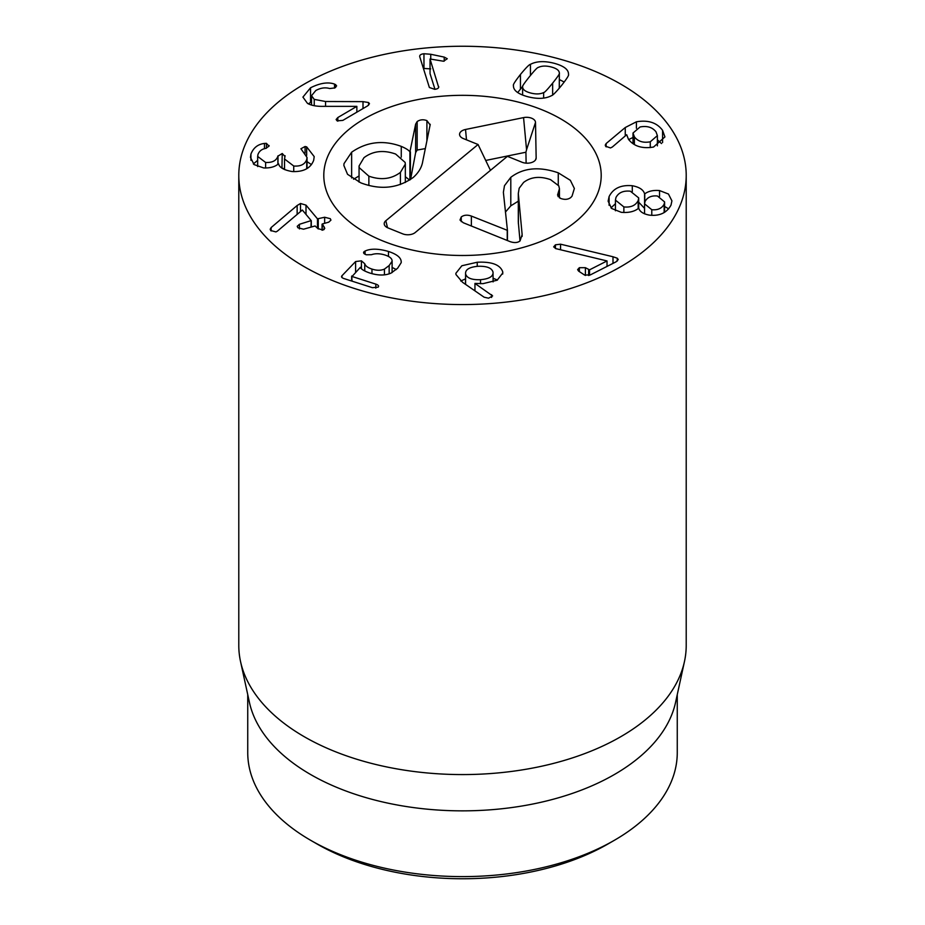 <?xml version="1.0" encoding="UTF-8"?>
<svg xmlns="http://www.w3.org/2000/svg" width="925" height="925" viewBox="0 0 925 925"><rect width="100%" height="100%" fill="white"/><g stroke="black" fill="none" stroke-linecap="round" stroke-linejoin="round"><path stroke-width="1.39" d="M465.518 284.345L465.587 273.869C466.767 278.055 471.738 280.009 480.503 279.697C489.209 278.911 493.395 276.402 493.037 272.147C491.811 267.949 486.793 265.995 477.994 266.284C469.322 267.082 465.183 269.614 465.587 273.869L465.587 284.391M493.106 281.882L493.037 272.147M480.503 279.697L480.503 283.732M502.703 271.753L502.807 272.933L497.153 280.217L483.047 283.64L474.953 283.42L492.62 295.919L488.597 298.185L484.145 297.214L462.535 282.287L455.967 274.54L455.863 273.314L461.853 265.752L477.231 262.238C491.695 261.532 500.182 264.712 502.703 271.753L502.703 274.054M491.603 294.659L491.603 297.468M474.953 283.42L474.953 290.855M497.465 280.044L493.106 278.263M465.518 278.887L460.731 280.992M365.086 251.045C370.636 248.443 378.429 248.582 388.465 251.461C397.461 254.421 401.693 258.168 401.172 262.712L397.623 268.25L391.032 273.118C385.193 275.673 378.059 275.627 369.642 272.979C364.149 271.037 361.062 269.152 360.368 267.325L352.043 276.494L375.828 284.114C378.394 285.027 379.158 286.045 378.14 287.178L372.405 287.675L344.019 278.587C341.695 277.789 341.013 276.829 341.984 275.731L355.605 261.544L361.409 260.838L364.739 263.718C365.433 265.949 367.838 267.73 371.966 269.071C376.683 270.632 380.834 270.643 384.43 269.106L389.159 265.533L392.073 261.301C392.316 258.746 389.968 256.653 385.043 255.023C379.84 253.438 375.319 253.334 371.468 254.699L366.335 254.791C363.814 253.878 363.028 252.872 363.988 251.75L365.086 251.045L365.086 254.282M363.571 252.617L363.988 251.75L363.988 253.508M392.073 272.597L392.119 260.769L392.119 272.574M384.43 269.106L384.43 274.852M341.545 276.633L341.984 275.731L341.984 277.535M378.568 286.276L378.14 287.178M351.731 276.043L352.043 281.154M388.465 251.461L388.465 256.433M401.265 261.717L401.172 262.712M396.293 269.557L392.119 267.418M300.509 203.488L306.002 205.13L317.472 218.832L324.652 217.248L330.306 218.693L330.942 220.127L328.757 222.162L322.363 223.942L324.779 228.313L323.022 230.048L317.842 228.544L315.09 225.977L303.527 229.203L297.862 227.758L297.226 226.301L299.411 224.301L311.182 220.589L302.336 210.021L277.303 231.192L275.928 231.921L270.69 230.51L270.169 229.25L271.141 227.55L297.145 205.5L300.509 203.488L300.509 211.49M306.002 205.13L306.002 214.403M297.145 205.5L297.145 214.346M271.141 227.55L271.141 230.961M310.985 227.122L311.182 220.589M299.411 224.301L299.411 228.938M324.143 226.787L324.143 229.539M322.363 223.942L322.166 230.209M324.652 217.248L324.652 223.307M311.956 226.856L311.286 226.058M305.077 146.497L306.661 146.867L314.199 156.602L313.702 160.198C310.673 168.292 303.469 172.073 292.103 171.53C283.882 170.073 279.385 167.506 278.61 163.841L278.437 163.829C275.153 166.801 270.239 168.177 263.683 167.945L254.074 164.569L250.467 157.389L250.929 154.07C253.404 147.769 257.913 144.219 264.457 143.433L266.423 143.34L269.002 146.173L265.695 148.416C261.81 149.052 259.231 151.11 257.936 154.567L257.67 156.429L265.614 162.465C272.285 162.788 276.378 160.696 277.893 156.186L282.241 153.492L284.958 156.475L284.53 158.996L293.734 166.014C300.579 166.535 304.903 164.384 306.73 159.562L307.031 157.423L300.914 148.763L305.077 146.497L305.077 153.168M306.661 146.867L306.661 155.412M306.73 159.562L306.73 168.72M293.734 166.014L293.734 171.634M282.241 153.492L281.952 168.084M285.073 155.724L284.958 156.475M284.53 169.044L282.241 168.096M277.893 156.186L277.893 164.257M265.614 162.465L265.614 168.038M266.423 143.34L266.423 148.243M269.094 145.514L269.002 146.173M264.457 143.433L264.457 148.728M250.929 154.07L250.929 160.326M257.67 160.337L253.358 163.956M311.459 164.615L307.031 161.632M363.005 101.634L368.601 102.536L369.468 103.727L367.757 105.785L342.84 120.389L337.105 120.851L336.122 119.522L337.822 117.533L356.853 106.363L323.426 106.352C316.662 106.502 311.355 105.519 307.493 103.392L302.926 97.102L310.546 87.782C320.096 83.019 328.097 81.793 334.538 84.094L336.631 85.863L334.885 87.921L329.658 88.534C325.218 87.216 320.605 87.875 315.818 90.5L311.517 95.691L314.246 99.38L325.554 101.507L363.005 101.634L363.005 108.572M314.246 99.38L314.246 105.704M335.683 84.545L335.683 87.378M334.538 84.094L334.538 88.106M310.546 87.782L310.546 102.398L308.349 103.843M311.517 101.854L310.546 102.398M356.853 106.363L356.853 112.168M434.97 89.309L430.044 73.618L430.044 59.003L438.681 87.389M438.739 86.973L438.681 86.534C438.936 88.06 437.618 88.985 434.75 89.332L429.385 87.505L419.742 56.749C419.453 55.107 420.852 54.101 423.962 53.742L430.749 54.263L444.208 57.096L447.272 58.737L443.561 61.235L430.044 59.003M444.208 57.096L444.208 61.143M430.749 68.878L423.407 68.427M559.255 88.268L559.336 73.191M543.646 92.569C544.432 92.72 547.427 89.563 552.641 83.111C557.798 76.682 560.03 73.329 559.336 73.075L559.336 73.087C559.278 70.462 556.642 68.438 551.416 67.028C546.166 65.629 541.796 65.767 538.304 67.433C537.506 67.294 534.511 70.439 529.331 76.856C524.14 83.319 521.908 86.672 522.613 86.927L522.613 95.067L522.613 86.927C522.66 89.54 525.296 91.552 530.534 92.974C535.783 94.362 540.154 94.234 543.646 92.569L543.646 98.085M559.336 87.748L559.336 73.075M522.613 87.066L522.613 95.067M513.433 85.921L513.444 85.458C512.832 84.869 515.167 81.215 520.44 74.474C525.932 67.837 529.262 64.449 530.441 64.334C536.569 61.119 544.548 60.784 554.387 63.339C564.1 66.033 568.806 69.768 568.493 74.543C569.106 75.133 566.782 78.787 561.521 85.493C556.006 92.165 552.664 95.552 551.497 95.668C545.368 98.882 537.39 99.206 527.562 96.662C517.838 93.968 513.144 90.234 513.444 85.458L513.444 86.383M564.227 82.047L559.336 79.55M530.441 64.334L530.441 75.48M522.694 86.337L517.711 92.558M555.451 244.813L560.562 244.188L612.997 256.757L617.287 258.214L618.235 259.555L616.085 261.81L590.335 274.898L584.635 275.072L578.634 271.141L577.616 269.637L579.351 267.695L585.409 267.695L589.537 269.834L607.031 260.942L555.879 248.64L553.659 246.871L555.451 244.813L555.451 248.513M607.031 260.942L607.031 266.412M585.409 267.695L585.409 275.465M617.287 258.214L617.287 261.047M560.562 244.188L560.562 249.762M664.15 204.182L664.601 201.927L657.455 196.019C651.547 195.395 647.407 197.233 645.026 201.534L644.563 203.835L651.778 209.709C657.687 210.287 661.803 208.449 664.15 204.182L664.15 212.577M651.778 209.709L651.778 215.352M623.866 206.923C630.815 207.639 635.579 205.535 638.169 200.586L638.712 197.915L630.376 191.209C623.346 190.481 618.548 192.585 615.957 197.522L615.437 200.124L623.866 206.923L623.866 212.519M638.169 200.586L638.169 208.611M609.101 196.574C613.217 188.33 620.941 184.722 632.284 185.728C639.337 187.047 643.442 189.752 644.586 193.845L644.76 193.868C648.309 191.14 653.235 190.03 659.537 190.562L668.451 194.03L671.92 200.864L671.007 205.13C666.705 212.923 659.49 216.253 649.35 215.12C643.326 213.952 639.799 211.675 638.782 208.31L638.608 208.275C634.365 211.628 628.584 212.97 621.265 212.311L611.564 208.426L608.13 201.188L609.101 196.574L609.101 205.327M659.537 190.562L659.537 196.47M668.717 208.877L664.601 206.448M644.76 193.868L644.76 202.367M644.586 193.845L644.586 203.361M632.284 185.728L632.284 191.579M644.563 208.391L638.712 202.205M615.437 203.72L610.986 207.894M634.377 136.831C637.996 141.467 643.303 143.121 650.275 141.791L657.374 135.617L656.022 131.847C652.379 127.234 647.049 125.615 640.054 126.979L633.012 133.038L634.377 136.831L634.377 144.543M650.275 141.791L650.275 147.607M625.254 127.523L636.412 121.799C648.159 119.799 656.889 122.643 662.577 130.344L664.925 136.912L653.524 147.052C642.228 148.89 633.879 146.312 628.48 139.293L626.688 134.726L612.327 147.017L610.5 147.931L605.644 146.289L605.251 145.121L606.129 143.548L625.254 127.523L625.254 135.963M636.412 121.799L636.412 128.274M661.514 143.548L657.374 139.825M633.012 137.455L628.699 139.594M606.129 143.548L606.129 146.867M304.313 266.735A223.711 129.153 180 0 1 238.789 175.403A223.711 129.153 180 0 1 462.5 46.25A223.711 129.153 180 0 1 686.211 175.403A223.711 129.153 180 0 1 548.109 294.74A223.711 129.153 180 0 1 304.313 266.735M560.573 118.782A138.704 80.082 180 0 1 601.204 175.403A138.704 80.082 180 0 1 462.5 255.485A138.704 80.082 180 0 1 323.796 175.403A138.704 80.082 180 0 1 409.417 101.426A138.704 80.082 180 0 1 560.573 118.782M316.963 843.947L310.638 840.293L316.963 843.947A205.812 118.828 0 0 0 608.037 843.947L614.362 840.293A214.762 123.996 180 0 1 310.638 840.293L310.638 840.293A214.762 123.996 180 0 1 247.738 752.615L247.738 694.617M677.262 694.617L677.262 752.615A214.762 123.996 180 0 1 614.362 840.293M684.465 661.525L675.585 702.318A214.762 123.996 180 0 1 462.5 810.855A214.762 123.996 180 0 1 249.415 702.318L240.535 661.525A223.711 129.153 0 0 0 304.313 736.751A223.711 129.153 0 0 0 535.032 767.6A223.711 129.153 0 0 0 684.465 661.525A223.711 129.153 0 0 0 686.211 645.419L686.211 175.403M238.789 175.403L238.789 645.419A223.711 129.153 0 0 0 240.535 661.525M400.421 172.385L405.335 164.118L405.127 162.418L395.634 154.047C383.493 149.734 372.937 150.948 363.964 157.689L359.062 165.98L359.27 167.714L368.867 176.166C380.903 180.398 391.425 179.149 400.421 172.385L400.421 184.526M368.867 176.166L368.867 185.474M415.637 124.147L417.163 121.557C420.077 119.591 423.326 119.267 426.911 120.608L430.125 124.933L422.725 161.436C421.835 167.217 418.701 172.547 413.302 177.415C397.854 188.423 380.348 190.226 360.796 182.849L347.522 174.293L343.857 165.448L343.996 163.644L351.639 152.209C366.751 141.733 383.285 139.791 401.265 146.381C405.913 148.37 408.792 150.208 409.914 151.885L415.637 124.147L415.637 152.637L417.163 150.047L425.327 148.601M410.411 151.839L410.411 179.554M410.584 179.438L415.637 152.637M417.163 121.557L417.163 150.047M430.206 124.274L430.125 124.933M409.914 151.885L409.914 179.889M405.335 176.779L409.659 180.051M353.558 179.242L359.062 175.947M351.639 152.209L351.639 177.97M558.261 172.825L570.343 180.306L574.367 188.492L572.032 196.146L570.76 197.557C567.985 199.615 564.539 199.881 560.446 198.366L557.555 195.048L559.44 188.735L558.781 185.833L550.572 179.658C539.923 175.923 530.938 176.848 523.608 182.422L519.168 188.249L518.301 193.498L522.139 234.615L520.035 240.928C517.653 242.824 514.346 243.055 510.126 241.645L463.286 222.752L460.002 220.034L461.251 216.959C463.98 214.947 467.356 214.646 471.368 216.068L507.443 230.371L503.373 192.319L504.483 185.694L510.797 177.334C523.342 167.772 539.159 166.269 558.261 172.825L558.261 184.919M505.42 212.091L510.797 205.836L518.301 201.176M558.087 193.209L558.087 196.632M518.301 193.498L518.301 222L520.012 240.939M522.163 235.551L522.139 236.407M507.443 230.371L507.443 240.558M507.235 230.533L507.235 240.477M461.251 216.959L461.251 221.653M348.794 129.546A138.704 80.082 180 0 1 504.137 99.021A138.704 80.082 180 0 1 601.204 175.403A138.704 80.082 180 0 1 462.5 255.485A138.704 80.082 180 0 1 323.796 175.403A138.704 80.082 180 0 1 348.794 129.546M507.409 156.337L415.163 232.568A8.949 5.168 180 0 1 402.71 233.852L388.038 227.932A8.949 5.168 180 0 1 384.372 224.671A8.949 5.168 180 0 1 385.817 220.74L478.063 144.508L463.39 138.588A8.949 5.168 180 0 1 459.725 135.328A8.949 5.168 180 0 1 465.529 129.477L523.562 117.602A8.949 5.168 180 0 1 535.506 122.412L536.153 157.967A8.949 5.168 180 0 1 535.991 158.996A8.949 5.168 180 0 1 522.082 162.257L507.409 156.337M523.562 117.602L526.556 149.734L525.92 152.22L485.706 160.453M526.117 163.147L525.92 152.22M478.063 144.508L490.458 170.35M477.231 262.238L477.231 266.342M389.159 265.533L389.159 273.858M371.966 269.071L371.966 273.661M364.739 263.718L364.739 270.99M361.409 260.838L361.409 268.724M355.605 261.544L355.605 272.008M375.828 284.114L375.828 288.137M351.731 276.344L351.731 281.05M311.182 220.983L311.182 227.064M318.246 219.04L318.246 228.949M317.472 218.832L317.472 228.105M277.997 155.816L277.997 164.176M368.601 102.536L368.601 105.184M325.554 101.507L325.554 106.34M337.822 117.533L337.822 121.175M430.749 54.263L430.749 59.073M423.962 53.742L423.962 68.358M552.641 83.111L552.641 94.917M520.44 74.474L520.44 89.089M589.537 269.834L589.537 275.257M588.647 269.822L588.647 275.534M579.351 267.695L579.351 271.615M612.997 256.757L612.997 263.371M662.577 130.344L662.577 142.554M426.911 120.608L426.911 140.797M401.265 146.381L401.265 157.134M510.797 177.334L510.797 205.836M518.382 195.291L518.382 223.792M471.368 216.068L471.368 226.012M536.153 157.967L535.494 159.956M535.506 122.412L526.556 149.734M465.529 129.477L466.489 139.837M385.817 220.74L387.517 227.712M351.65 276.205L351.65 281.027M311.286 220.809L311.286 227.041M322.05 224.197L322.05 230.221M307.031 157.423L307.031 168.535M284.53 158.996L284.53 169.587M257.67 156.429L257.67 166.581M311.517 95.691L311.517 105.08M664.601 212.311L664.601 201.927M644.563 213.837L644.563 203.835M638.712 208.298L638.712 197.915M615.437 210.773L615.437 200.124M657.374 145.873L657.374 135.617M633.012 143.687L633.012 133.038M405.335 164.118L405.335 182.491M359.062 165.98L359.062 182.109M559.44 197.869L559.44 188.735"/></g></svg>
